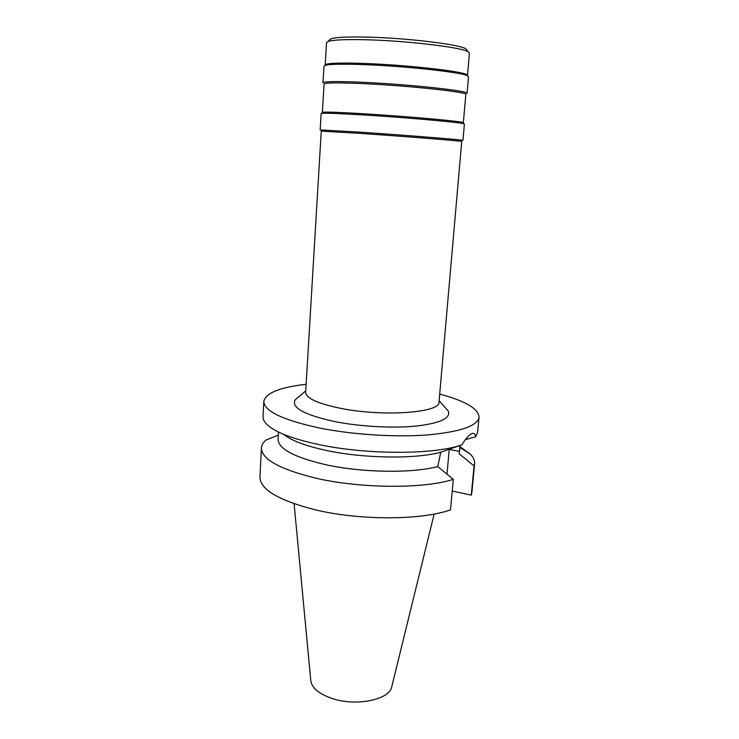<?xml version="1.0" encoding="UTF-8"?>
<svg xmlns="http://www.w3.org/2000/svg" width="739" height="739" viewBox="0 0 739 739"><rect width="100%" height="100%" fill="white"/><g stroke="black" fill="none" stroke-linecap="round" stroke-linejoin="round"><path stroke-width="1.11" d="M466.946 50.215L465.792 48.811C459.889 44.488 407.06 38.022 367.634 37.116C347.69 36.664 335.404 37.255 330.758 38.89L329.418 40.118M467.482 75.47L469.431 53.106L468.24 51.795C462.244 47.425 407.198 40.756 366.156 39.767C345.418 39.259 332.661 39.841 327.904 41.495L326.536 42.613L325.197 65.023L326.278 64.256C330.684 63 343.441 62.732 364.567 63.48C405.914 64.94 461.33 71.101 466.521 74.556L467.417 75.646M468.526 76.736L467.565 75.831C462.346 72.367 405.979 66.131 363.93 64.626C342.462 63.859 329.502 64.108 325.058 65.365L323.978 66.122L322.98 82.805C323.839 81.364 337.095 81.188 362.747 82.288C409.323 84.329 470.18 90.98 467.076 93.391L468.526 76.736M463.353 122.785L465.819 94.5C468.859 92.181 409.009 85.678 363.209 83.646C337.963 82.546 324.911 82.694 324.061 84.089L322.37 112.43L322.961 112.226C326.527 111.857 339.275 112.319 361.195 113.603C403.189 116.069 459.372 121.048 462.799 122.498L463.131 122.905M464.397 124.032L463.833 123.755C460.415 122.341 403.272 117.307 360.567 114.776C338.286 113.455 325.345 112.965 321.742 113.326L321.151 113.51L320.181 129.898L359.403 132.096C405.443 135.209 465.847 140.077 462.965 140.382L464.397 124.032M461.727 141.463C464.545 141.214 405.138 136.466 359.865 133.38L321.253 131.145L305.65 392.326C306.029 398.303 317.936 403.688 341.363 408.482C383.79 416.972 440.675 412.639 439.003 402.118L461.727 141.463M298.999 396.584L295.147 399.836C291.074 407.688 304.459 414.976 335.284 421.692C360.678 426.671 393.471 428.389 416.657 426.024C440.435 423.114 450.984 418.135 448.296 411.087L444.961 407.309M439.705 394.081C465.367 400.954 478.484 408.658 479.057 417.212C477.486 425.978 460.277 431.89 427.419 434.948C395.439 437.386 352.771 434.68 319.784 428.084C282.778 420.038 264.128 411.143 263.814 401.406C265.634 393.028 279.739 387.319 306.131 384.28M465.33 439.622L475.676 436.777L477.606 432.407L479.057 417.212M263.814 401.406L263.038 416.648C262.899 419.207 264.22 421.849 267.01 424.574C275.084 432.186 292.321 438.837 318.749 444.536C367.237 454.975 435.317 454.716 461.903 444.776L440.73 452.268L437.821 466.586C412.02 473.44 361.99 472.738 325.594 464.665C294.214 457.293 278.372 448.869 278.086 439.391L278.483 432.038M475.676 436.777C475.251 434.264 474.244 433.128 472.646 433.377L471.094 433.978C468.434 435.502 465.367 439.095 461.903 444.776M460.064 445.441L459.196 453.811L459.926 445.497M449.238 449.303L446.993 474.142M440.73 452.268C415.346 459.168 363.865 458.522 326.518 450.476C305.54 445.94 291.24 440.564 283.619 434.338M437.821 466.586L453.293 479.352L450.504 509.836C421.479 520.348 359.2 520.57 314.638 509.661C278.344 500.257 260.11 489.394 259.943 477.071L261.43 447.991C261.606 445.155 263.13 442.513 266.003 440.056L278.317 435.095M452.231 491.029L471.279 495.121L471.842 492.627L474.614 463.649L474.069 465.939L459.196 453.811M459.954 446.707L469.976 453.783C473.339 457.072 474.881 460.36 474.614 463.649M471.279 495.121L474.069 465.939M453.293 479.352C424.195 488.858 361.51 488.664 316.615 478.336C280.044 469.45 261.652 459.335 261.43 447.991M294.104 503.758L310.777 680.471C311.692 687.898 318.842 693.921 332.227 698.521C356.604 706.798 390.275 699.537 391.836 686.42L434.153 514.039M459.418 451.418L449.229 449.404M465.792 48.811L468.24 51.795M330.758 38.89L327.904 41.495M466.521 74.556L467.565 75.831M326.278 64.256L325.058 65.365M462.799 122.498L463.833 123.755M322.961 112.226L321.742 113.326M439.123 400.695L448.296 411.087M305.734 390.894L295.147 399.836M459.88 447.483L469.976 453.783"/></g></svg>

